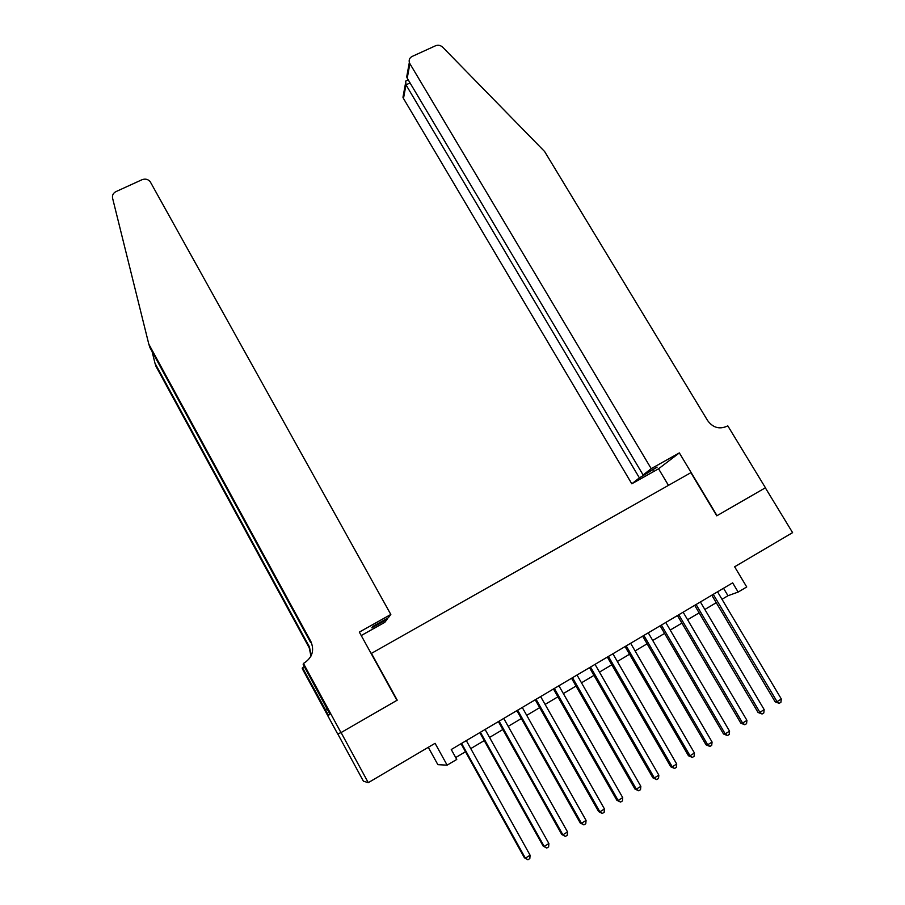 <?xml version="1.0" encoding="UTF-8"?>
<svg xmlns="http://www.w3.org/2000/svg" width="905" height="905" viewBox="0 0 905 905"><rect width="100%" height="100%" fill="white"/><g stroke="black" fill="none" stroke-linecap="round" stroke-linejoin="round"><path stroke-width="1.36" d="M428.291 747.304L437.873 764.668L447.149 765.155L456.754 759.442L451.256 749.521L732.654 582.854L738.152 592.062L746.727 586.972L734.634 566.779L792.588 532.638L765.336 487.818L716.771 515.827L690.877 472.682L371.152 653.534M337.769 733.921L363.403 781.173L368.278 782.667L341.083 732.564L397.227 700.165L371.378 653.274M447.149 765.155L435.067 743.31L368.278 782.667M721.998 599.291L727.982 595.728L738.152 592.062M455.713 757.553L465.487 751.738M470.758 748.605L484.243 740.595M489.548 737.439L502.852 729.532M508.203 726.353L521.337 718.547M526.721 715.346L539.685 707.642M545.104 704.418L557.91 696.816M563.351 693.569L575.999 686.058M581.485 682.8L593.963 675.39M599.483 672.11L611.803 664.779M617.346 661.487L629.507 654.258M635.095 650.933L647.098 643.806M652.72 640.469L664.575 633.421M670.22 630.061L681.918 623.115M687.596 619.733L699.146 612.866M704.859 609.484L716.251 602.707M723.536 588.261L727.982 595.728M711.805 595.207L775.166 701.85L777.044 701.647L713.264 594.336M781.32 698.988L780.913 702.28L779.205 703.343L777.044 701.647L781.32 698.988L717.541 591.802M779.205 703.343L775.166 701.85M651.215 468.654L409.897 63.678L407.227 78.169L643.116 474.978L651.215 468.654L679.35 452.896L717.032 515.68L765.426 487.761L727.756 425.791L726.828 426.312C719.26 429.547 712.857 427.635 707.62 420.565L544.606 151.508L442.681 47.196C440.531 45.25 438.133 44.775 435.509 45.782L412.148 56.438C409.682 57.762 408.755 59.753 409.343 62.422L409.897 63.678M668.456 485.352L658.568 468.79L679.35 452.896M658.568 468.79L631.803 483.802L639.394 477.874L657.109 467.138L643.116 474.978M639.394 477.874L405.994 84.844L403.483 98.487L402.963 97.288L403.732 93.057M631.803 483.802L403.483 98.487M653.252 470.114L652.878 469.503M406.718 80.613L405.689 81.088L405.994 84.844L410.078 82.966M407.77 71.009L406.707 76.857L407.227 78.169M390.824 614.472L150.241 181.758C148.058 179.19 145.309 178.511 142.017 179.722L115.964 191.611C113.204 193.082 112.073 195.265 112.571 198.15L148.805 344.126L310.834 641.441C314.521 650.175 312.406 657.29 304.51 662.811L303.424 663.41L340.981 732.62L396.944 700.334L359.342 632.109L390.824 614.472L388.324 617.742L372.792 626.452L371.808 627.855L387.17 619.246L386.808 618.59M387.17 619.246L384.829 622.312L361.231 635.548M340.981 732.62L337.667 733.955L302.247 668.625L302.462 667.652L328.526 715.391L329.94 714.135L303.186 664.485L303.424 663.41M152.097 351.57L154.993 363.256L309.465 646.951L311.162 655.706M154.993 363.256L156.011 366.401L309.239 647.856L310.969 656.102M148.805 344.126L149.925 347.577L310.585 642.437L310.834 641.441M304.329 666.6L302.462 667.652M327.044 708.785L325.438 709.701M694.689 605.343L758.062 712.484L759.883 712.314L696.092 604.506M764.182 709.633L763.797 712.936L762.078 714L759.883 712.314L764.182 709.633L700.402 601.961M762.078 714L758.062 712.484M677.46 615.547L740.844 723.186L742.609 723.061L678.807 614.744M746.942 720.369L746.557 723.672L744.826 724.747L742.609 723.061L746.942 720.369L683.139 612.176M744.826 724.747L740.844 723.186M660.118 625.819L723.502 733.966L725.199 733.876L661.397 625.061M729.566 731.172L729.192 734.475L727.45 735.561L725.199 733.876L729.566 731.172L665.763 622.47M727.45 735.561L723.502 733.966M642.652 636.17L706.036 744.826L707.676 744.781L643.874 635.446M712.077 742.043L711.703 745.358L709.95 746.455L707.676 744.781L712.077 742.043L648.263 632.833M709.95 746.455L706.036 744.826M625.061 646.577L688.456 755.754L690.029 755.754L626.215 645.899M694.452 753.005L694.101 756.32L692.325 757.417L690.029 755.754L694.452 753.005L630.638 643.274M692.325 757.417L688.456 755.754M607.346 657.075L670.741 766.761L672.257 766.807L608.443 656.43M676.714 764.035L676.363 767.361L674.587 768.469L672.257 766.807L676.714 764.035L612.9 653.783M674.587 768.469L670.741 766.761M589.506 667.641L652.901 777.859L654.349 777.938L590.535 667.03M658.84 775.144L658.501 778.47L656.713 779.59L654.349 777.938L658.84 775.144L595.026 664.372M656.713 779.59L652.901 777.859M571.541 678.275L634.937 789.024L636.328 789.149L572.503 677.709M640.842 786.343L640.514 789.669L638.715 790.8L636.328 789.149L640.842 786.343L577.028 675.028M638.715 790.8L634.937 789.024M553.453 688.999L616.848 800.269L618.16 800.439L554.346 688.456M622.719 797.61L622.402 800.948L620.581 802.079L618.16 800.439L622.719 797.61L558.905 685.764M620.581 802.079L616.848 800.269M535.228 699.78L598.624 811.604L599.868 811.819L536.065 699.293M604.461 808.968L604.155 812.305L602.323 813.448L599.868 811.819L604.461 808.968L540.647 696.579M602.323 813.448L598.624 811.604M516.879 710.651L580.263 823.007L581.451 823.279L517.649 710.199M586.067 820.405L585.773 823.754L583.929 824.896L581.451 823.279L586.067 820.405L522.264 707.461M583.929 824.896L580.263 823.007M498.395 721.602L561.779 834.5L562.887 834.817L499.096 721.183M567.537 831.921L567.254 835.27L565.399 836.435L562.887 834.817L567.537 831.921L503.746 718.434M565.399 836.435L561.779 834.5M479.786 732.62L543.158 846.085L544.199 846.435L480.408 732.258M548.883 843.528L548.611 846.888L546.733 848.053L544.199 846.435L548.883 843.528L485.091 729.475M546.733 848.053L543.158 846.085M461.041 743.729L524.391 857.748L525.364 858.155L461.595 743.401M530.092 855.214L529.821 858.574L527.932 859.75L525.364 858.155L530.092 855.214L466.313 740.607M527.932 859.75L524.391 857.748M309.465 646.951L309.239 647.856M402.963 97.288L405.451 83.713M408.257 79.912L405.689 81.088M406.707 76.857L409.343 62.422"/></g></svg>
